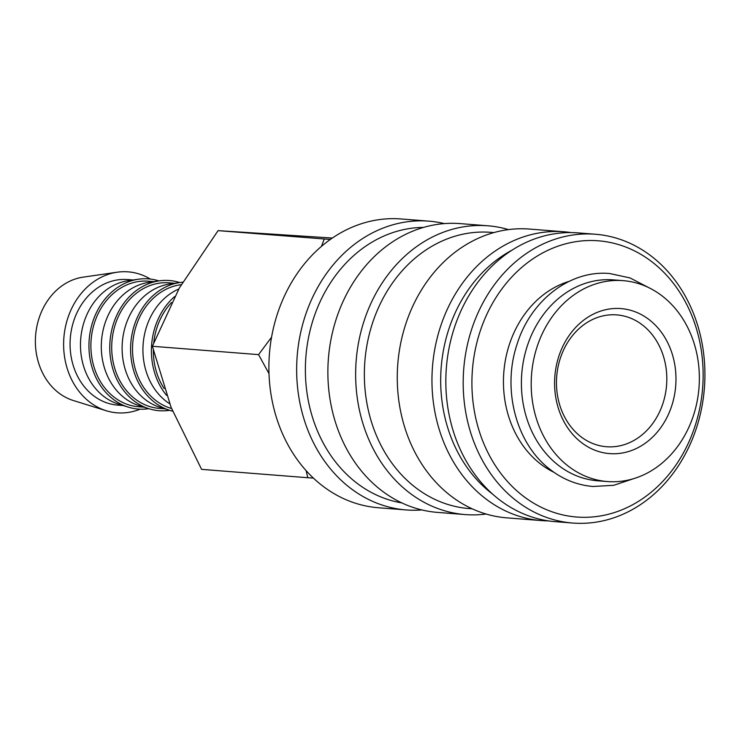 <?xml version="1.0" encoding="UTF-8"?>
<svg xmlns="http://www.w3.org/2000/svg" width="742" height="742" viewBox="0 0 742 742"><rect width="100%" height="100%" fill="white"/><g stroke="black" fill="none" stroke-linecap="round" stroke-linejoin="round"><path stroke-width="1.11" d="M623.187 280.652L613.384 279.882A100.754 83.976 94.5 0 0 526.495 348.517A100.754 83.976 94.5 0 0 557.576 464.659A100.754 83.976 94.5 0 0 597.579 480.779L607.373 481.549A100.754 83.976 -85.5 0 1 567.37 465.438A100.754 83.976 -85.5 0 1 536.299 349.287A100.754 83.976 -85.5 0 1 623.187 280.652A100.754 83.976 -85.5 0 1 663.19 296.763A100.754 83.976 -85.5 0 1 694.262 412.914A100.754 83.976 -85.5 0 1 607.373 481.549M421.873 509.939A144.838 120.714 -85.5 0 1 406.162 509.93L378.411 507.751A144.838 120.714 -85.5 0 1 320.896 484.591A144.838 120.714 -85.5 0 1 276.228 317.632A144.838 120.714 -85.5 0 1 401.125 218.964L428.885 221.153A144.838 120.714 -85.5 0 1 444.402 223.602M406.162 509.93A144.838 120.714 -85.5 0 1 348.657 486.771A144.838 120.714 -85.5 0 1 303.988 319.811A144.838 120.714 -85.5 0 1 428.885 221.153M401.839 502.909A138.541 115.464 -85.5 0 1 355.121 481.771A138.541 115.464 -85.5 0 1 311.028 326.851A138.541 115.464 -85.5 0 1 423.515 227.404M486.131 514.03A144.838 120.714 -85.5 0 1 465.141 514.568L437.39 512.388A144.838 120.714 -85.5 0 1 379.876 489.228A144.838 120.714 -85.5 0 1 335.208 322.269A144.838 120.714 -85.5 0 1 460.105 223.611L487.865 225.791A144.838 120.714 -85.5 0 1 508.511 229.603M465.141 514.568A144.838 120.714 -85.5 0 1 407.636 491.408A144.838 120.714 -85.5 0 1 362.968 324.458A144.838 120.714 -85.5 0 1 487.865 225.791M472.172 508.808L469.102 508.567A138.541 115.464 -85.5 0 1 414.101 486.409A138.541 115.464 -85.5 0 1 371.371 326.712A138.541 115.464 -85.5 0 1 490.842 232.339L493.903 232.58M548.431 520.884A144.838 120.714 -85.5 0 1 541.465 520.578L506.777 517.851A144.838 120.714 -85.5 0 1 449.272 494.682A144.838 120.714 -85.5 0 1 404.594 327.732A144.838 120.714 -85.5 0 1 529.5 229.065L564.189 231.792A144.838 120.714 -85.5 0 1 571.108 232.58M541.465 520.578A144.838 120.714 -85.5 0 1 483.96 497.418A144.838 120.714 -85.5 0 1 439.292 330.459A144.838 120.714 -85.5 0 1 564.189 231.792M492.725 494.2A138.541 115.464 -85.5 0 1 490.425 492.419A138.541 115.464 -85.5 0 1 441.332 365.741A138.541 115.464 -85.5 0 1 511.924 250.221M572.694 523.036L555.35 521.672A144.838 120.714 -85.5 0 1 497.836 498.513A144.838 120.714 -85.5 0 1 453.167 331.553A144.838 120.714 -85.5 0 1 578.064 232.886L595.418 234.249A144.838 120.714 -85.5 0 1 652.923 257.409A144.838 120.714 -85.5 0 1 697.591 424.368A144.838 120.714 -85.5 0 1 572.694 523.036A144.838 120.714 -85.5 0 1 515.189 499.876A144.838 120.714 -85.5 0 1 470.521 332.917A144.838 120.714 -85.5 0 1 595.418 234.249M653.396 262.956A138.541 115.464 -85.5 0 1 682.538 454.484A138.541 115.464 -85.5 0 1 521.654 494.877A138.541 115.464 -85.5 0 1 492.512 303.348A138.541 115.464 -85.5 0 1 653.396 262.956M554.051 472.366A100.754 83.976 -85.5 0 1 539.619 463.249A100.754 83.976 -85.5 0 1 504.996 362.495A100.754 83.976 -85.5 0 1 569.077 281.376M306.14 470.66L307.782 477.718L313.402 478.089M140.117 409.176A70.703 58.924 -85.5 0 1 106.291 410.753A70.703 58.924 -85.5 0 1 89.003 401.515A70.703 58.924 -85.5 0 1 65.556 326.341A70.703 58.924 -85.5 0 1 117.19 272.212A70.703 58.924 -85.5 0 1 150.357 279.066M106.291 410.753L73.384 400.541A62.977 52.478 -85.5 0 1 57.987 392.314A62.977 52.478 -85.5 0 1 37.1 325.367A62.977 52.478 -85.5 0 1 83.095 277.156L117.19 272.212M148.817 408.675A65.296 54.416 -85.5 0 1 128.357 407.154L118.488 404.084A62.977 52.478 -85.5 0 1 103.082 395.866A62.977 52.478 -85.5 0 1 82.204 328.91A62.977 52.478 -85.5 0 1 128.199 280.699L138.429 279.224A65.296 54.416 -85.5 0 1 158.871 280.912M123.2 405.549L117.681 405.113A62.977 52.478 -85.5 0 1 92.676 395.05A62.977 52.478 -85.5 0 1 73.254 322.455A62.977 52.478 -85.5 0 1 127.559 279.558L133.087 279.994M128.357 407.154A65.296 54.416 -85.5 0 1 112.394 398.63A65.296 54.416 -85.5 0 1 90.737 329.207A65.296 54.416 -85.5 0 1 138.429 279.224M169.63 410.317A65.296 54.416 -85.5 0 1 149.179 408.786L139.301 405.726A62.977 52.478 -85.5 0 1 123.905 397.508A62.977 52.478 -85.5 0 1 103.017 330.552A62.977 52.478 -85.5 0 1 149.012 282.34L159.242 280.856A65.296 54.416 -85.5 0 1 179.685 282.554M144.022 407.191L138.494 406.755A62.977 52.478 -85.5 0 1 113.498 396.682A62.977 52.478 -85.5 0 1 94.076 324.096A62.977 52.478 -85.5 0 1 148.381 281.199L153.9 281.635M149.179 408.786A65.296 54.416 -85.5 0 1 133.208 400.263A65.296 54.416 -85.5 0 1 111.56 330.849A65.296 54.416 -85.5 0 1 159.242 280.856M172.645 411.161A65.296 54.416 -85.5 0 1 169.992 410.428L160.124 407.367A62.977 52.478 -85.5 0 1 144.718 399.14A62.977 52.478 -85.5 0 1 123.84 332.184A62.977 52.478 -85.5 0 1 169.825 283.982L180.056 282.498A65.296 54.416 -85.5 0 1 182.699 282.192M164.835 408.823L159.317 408.397A62.977 52.478 -85.5 0 1 134.311 398.324A62.977 52.478 -85.5 0 1 114.889 325.729A62.977 52.478 -85.5 0 1 169.195 282.832L174.713 283.268M169.992 410.428A65.296 54.416 -85.5 0 1 154.021 401.904A65.296 54.416 -85.5 0 1 132.373 332.481A65.296 54.416 -85.5 0 1 180.056 282.498M169.677 403.741A62.977 52.478 -85.5 0 1 165.54 400.782A62.977 52.478 -85.5 0 1 143.447 341.005A62.977 52.478 -85.5 0 1 178.757 289.028M171.55 408.49A62.977 52.478 -85.5 0 1 155.124 399.957A62.977 52.478 -85.5 0 1 134.376 332.416A62.977 52.478 -85.5 0 1 181.252 284.659M643.073 325.469A66.121 55.103 -85.5 0 1 663.469 401.691A66.121 55.103 -85.5 0 1 606.455 446.73A66.121 55.103 -85.5 0 1 580.198 436.157A66.121 55.103 -85.5 0 1 559.802 359.935A66.121 55.103 -85.5 0 1 616.825 314.896A66.121 55.103 -85.5 0 1 643.073 325.469M649.862 320.219A72.735 60.621 -85.5 0 1 665.166 420.77A72.735 60.621 -85.5 0 1 580.698 441.982A72.735 60.621 -85.5 0 1 565.395 341.422A72.735 60.621 -85.5 0 1 649.862 320.219M164.149 388.53A62.977 52.478 -85.5 0 1 153.334 350.437M153.77 342.591A62.977 52.478 -85.5 0 1 171.513 302.504M166.523 395.328A65.296 54.416 -85.5 0 1 174.611 296.568M330.394 239.406L324.254 238.989L321.434 246.39M271.563 337.165L258.568 354.63L269.003 373.616M307.782 477.718L201.592 469.361L171.096 407.358L152.379 346.273L179.341 287.989L218.074 230.632L332.36 238.043M258.568 354.63L152.379 346.273M324.254 238.989L218.074 230.632M633.733 478.636L613.727 485.305L593.025 486.483C577.091 485.129 562.584 479.304 549.507 468.99C515.931 443.197 502.019 389.133 516.97 344.566C530.335 300.612 570.116 269.708 609.776 273.538L630.041 277.935L648.758 287.646"/></g></svg>
